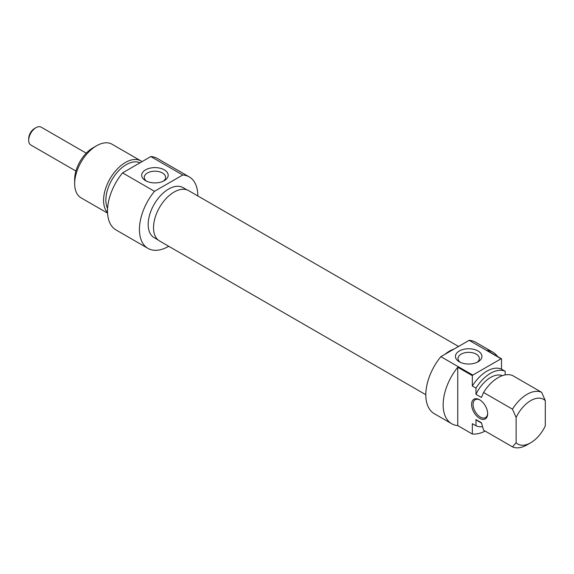 <?xml version="1.0" encoding="UTF-8"?>
<svg xmlns="http://www.w3.org/2000/svg" width="574" height="574" viewBox="0 0 574 574"><rect width="100%" height="100%" fill="white"/><g stroke="black" fill="none" stroke-linecap="round" stroke-linejoin="round"><path stroke-width="0.86" d="M487.649 413.258A10.318 5.955 60 0 1 485.518 417.578A10.318 5.955 60 0 1 477.568 414.808A10.318 5.955 60 0 1 473.062 404.426A10.318 5.955 60 0 1 475.2 399.705A10.318 5.955 60 0 1 480.007 400.021M487.656 413.696A11.351 6.551 -120 0 0 479.627 399.791A11.351 6.551 -120 0 0 471.606 404.426A11.351 6.551 -120 0 0 479.627 418.331A11.351 6.551 -120 0 0 487.656 413.696M472.337 434.037L457.743 425.607L457.743 367.238L472.337 375.661L472.337 386.008L475.982 388.117L475.982 394.316L481.457 397.473L483.559 392.487L512.467 409.176L516.112 417.485L516.112 442.762L512.467 446.859L483.559 430.17L481.457 422.751L475.982 419.594L475.982 425.793L472.337 423.684L472.337 434.037A41.278 23.828 -60 0 0 485.152 431.088M516.112 442.762A25.794 14.895 -60 0 0 530.706 442.762A25.794 14.895 -60 0 0 545.3 425.908L545.3 400.638L541.655 392.329L512.747 375.64A30.96 17.873 -60 0 0 483.559 392.487M505.17 374.908L505.17 371.263L501.518 369.154L501.518 358.807L486.924 350.384A41.278 23.828 -60 0 1 492.973 352.249A41.278 23.828 -60 0 1 497.608 356.554M457.743 425.607A41.278 23.828 -60 0 1 451.695 423.741A41.278 23.828 -60 0 1 457.743 367.238M516.112 417.485A25.794 14.895 -60 0 1 545.3 400.638M541.655 392.329A30.96 17.873 120 0 0 512.467 409.176M475.982 394.316A25.794 14.895 -60 0 1 502.394 375.661M475.982 388.117A30.96 17.873 -60 0 1 505.17 371.263M472.337 386.008A30.96 17.873 -60 0 1 501.518 369.154M472.337 375.661A41.278 23.828 -60 0 1 472.797 375.087L440.875 356.662A41.278 23.828 120 0 0 434.367 413.739L451.695 423.741M492.973 352.249L475.645 342.248A41.278 23.828 120 0 0 469.137 340.346L501.059 358.779A41.278 23.828 -60 0 1 501.518 358.807M472.797 375.087L501.059 358.779M460.334 362.338A10.662 6.156 180 0 1 458.023 358.506A10.662 6.156 180 0 1 464.603 352.816A10.662 6.156 180 0 1 476.226 354.151A10.662 6.156 180 0 1 479.347 358.506A10.662 6.156 180 0 1 477.037 362.338M478.049 350.994A13.245 7.649 0 0 0 459.322 350.994A13.245 7.649 0 0 0 459.322 361.807A13.245 7.649 0 0 0 478.049 361.807A13.245 7.649 0 0 0 478.049 350.994M469.137 340.346L440.875 356.662M512.467 446.859A30.96 17.873 120 0 0 527.061 444.864L530.706 442.762M445.689 353.878A28.894 16.682 -60 0 1 453.374 349.444M481.543 423.103L477.676 420.871A25.794 14.895 -60 0 1 475.982 419.594M482.526 426.683A30.96 17.873 -60 0 1 475.982 425.793M458.54 346.459L188.624 190.625A29.073 16.782 120 0 0 166.216 198.417A29.073 16.782 120 0 0 153.523 227.67A29.073 16.782 120 0 0 159.55 240.98L425.815 394.711M445.058 354.244A29.073 16.782 -60 0 1 454.005 349.078M107.589 208.477A28.894 16.682 -60 0 1 105.874 200.017A28.894 16.682 -60 0 1 126.309 164.63A28.894 16.682 -60 0 1 140.006 162.808M107.56 213.141L81.078 197.858A30.96 17.873 -60 0 1 74.67 183.68A30.96 17.873 -60 0 1 96.561 145.767A30.96 17.873 -60 0 1 112.038 144.232L140.939 160.921A30.96 17.873 120 0 0 125.462 162.456A30.96 17.873 120 0 0 106.047 187.275A30.96 17.873 120 0 0 107.532 212.588M92.909 147.877L96.561 145.767L92.909 147.877A25.794 14.895 120 0 0 74.67 179.468L74.67 183.68M146.578 181.19A10.662 6.156 180 0 1 144.268 177.366A10.662 6.156 180 0 1 154.93 171.203A10.662 6.156 180 0 1 165.599 177.366A10.662 6.156 180 0 1 163.289 181.19M145.566 180.667A13.245 7.649 0 0 0 164.293 180.667A13.245 7.649 0 0 0 164.293 169.847A13.245 7.649 0 0 0 145.566 169.847A13.245 7.649 0 0 0 145.566 180.667L145.566 180.667M154.485 191.314L182.74 174.998A41.278 23.828 -60 0 1 189.248 176.9L157.326 158.467A41.278 23.828 120 0 0 150.819 156.566L122.563 172.882A41.278 23.828 120 0 0 116.056 229.959L147.977 248.391A41.278 23.828 -60 0 1 154.485 191.314L122.563 172.882M150.819 156.566L182.74 174.998M142.029 161.646A30.96 17.873 120 0 0 140.939 160.921M158.022 239.889L154.169 237.665A28.894 16.682 -60 0 1 154.169 204.301A28.894 16.682 -60 0 1 183.056 187.619L186.916 189.851M189.248 176.9A41.278 23.828 -60 0 1 197.8 195.921M168.727 246.282A41.278 23.828 -60 0 1 147.977 248.391M35.997 127.658L34.54 128.497A8.258 4.764 120 0 0 28.7 138.607L28.7 140.293A10.318 5.955 -60 0 1 35.997 127.658A10.318 5.955 -60 0 1 41.156 127.141L86.251 153.179M75.926 171.052L30.838 145.014A10.318 5.955 -60 0 1 28.7 140.293"/></g></svg>
